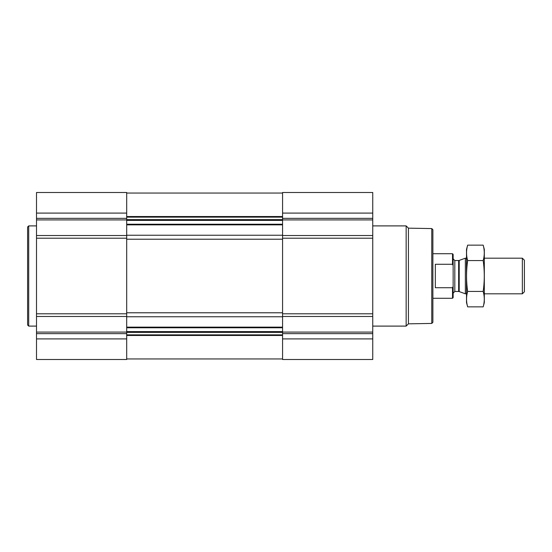 <?xml version="1.0" encoding="UTF-8"?>
<svg xmlns="http://www.w3.org/2000/svg" width="552" height="552" viewBox="0 0 552 552"><rect width="100%" height="100%" fill="white"/><g stroke="black" fill="none" stroke-linecap="round" stroke-linejoin="round"><path stroke-width="0.83" d="M36.508 338.907L36.508 359.504L126.691 359.504L126.691 338.907L36.508 338.907L36.508 192.496L126.691 192.496L126.691 235.525L36.508 235.525M372.752 192.496L372.752 235.525L282.569 235.525L282.569 192.496L372.752 192.496M372.752 316.475L282.569 316.475L282.569 359.504L372.752 359.504L372.752 235.525M372.752 238.195L282.569 238.195L282.569 235.525M282.569 238.195L282.569 316.475M126.691 338.907L126.691 235.525M431.767 228.569L431.767 323.431L432.878 322.313L432.878 229.687L431.767 228.569L408.425 228.162L406.155 225.899L372.752 225.899M431.767 323.431L408.425 323.838L408.425 228.162M408.425 323.838L406.155 326.101L406.155 225.899M36.508 326.101L28.711 326.101L28.711 225.899L36.508 225.899M28.711 326.101L27.6 324.99L27.6 227.01L28.711 225.899M453.144 265.512L452.516 264.27L435.328 264.27L435.328 287.73L452.516 287.73L453.144 286.488L452.516 287.73L452.516 298.266L453.144 297.638L453.144 254.362L452.516 253.734L432.878 253.734M452.516 264.27L452.516 253.734M522.351 258.184L522.351 293.816L524.4 291.767L524.4 260.233L522.351 258.184L484.318 258.184M466.502 293.816L465.357 293.816L465.357 258.184L466.502 258.184M483.179 306.857L484.318 302.613L484.318 249.387L483.179 245.143C484.635 250.284 484.635 255.431 483.179 260.572C484.635 270.728 484.635 281.009 483.179 291.428C484.635 296.569 484.635 301.716 483.179 306.857L467.641 306.857C466.185 301.716 466.185 296.569 467.641 291.428C466.185 281.272 466.185 270.991 467.641 260.572C466.185 255.431 466.185 250.284 467.641 245.143L483.179 245.143M483.179 291.428L467.641 291.428M483.179 260.572L467.641 260.572M467.641 306.857L466.502 302.613L466.502 249.387L467.641 245.143M126.691 327.143L282.569 327.143M126.691 316.758L282.569 316.758M372.752 213.093L282.569 213.093M372.752 218.344L282.569 218.344M372.752 219.917L282.569 219.917M372.752 313.805L282.569 313.805M372.752 332.083L282.569 332.083M372.752 333.656L282.569 333.656M372.752 338.907L282.569 338.907M126.691 224.857L282.569 224.857M126.691 235.242L282.569 235.242M126.691 216.529L282.569 216.529M126.691 217.129L282.569 217.129M126.691 219.627L282.569 219.627M126.691 220.4L282.569 220.4M126.691 224.229L282.569 224.229M126.691 239.223L282.569 239.223M126.691 312.777L282.569 312.777M126.691 327.771L282.569 327.771M126.691 331.6L282.569 331.6M126.691 332.373L282.569 332.373M126.691 334.871L282.569 334.871M126.691 335.471L282.569 335.471M126.691 213.093L36.508 213.093M126.691 218.344L36.508 218.344M126.691 219.917L36.508 219.917M126.691 238.195L36.508 238.195M126.691 313.805L36.508 313.805M126.691 316.475L36.508 316.475M126.691 332.083L36.508 332.083M126.691 333.656L36.508 333.656M459.209 260.42L458.636 260.523L458.636 291.477L459.209 291.58L459.209 260.42L465.357 258.184M458.636 291.477L454.813 291.477L454.813 260.523L453.144 258.853M126.691 193.048L282.569 193.048M126.691 358.952L282.569 358.952M406.155 326.101L372.752 326.101M452.516 298.266L432.878 298.266M522.351 293.816L484.318 293.816M459.209 291.58L465.357 293.816M458.636 260.523L454.813 260.523M454.813 291.477L453.144 293.147"/></g></svg>
